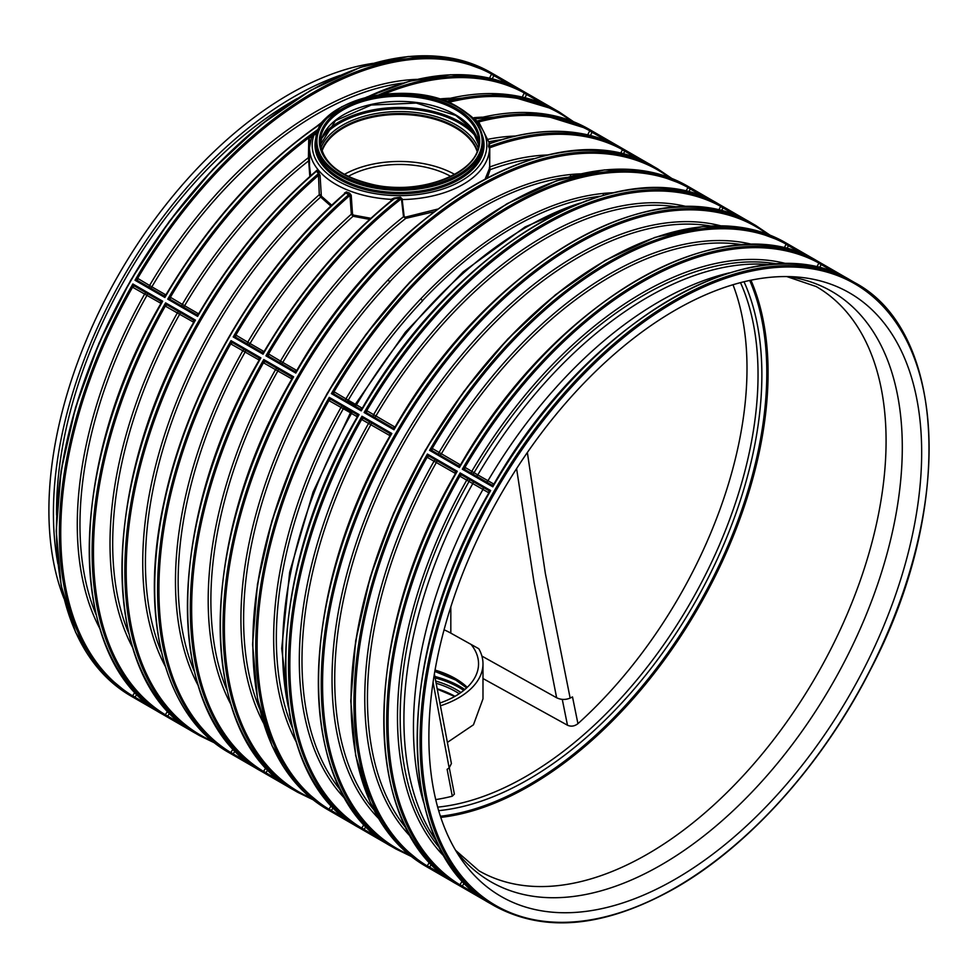 <?xml version="1.0" encoding="UTF-8"?>
<svg xmlns="http://www.w3.org/2000/svg" width="978" height="978" viewBox="0 0 978 978"><rect width="100%" height="100%" fill="white"/><g stroke="black" fill="none" stroke-linecap="round" stroke-linejoin="round"><path stroke-width="1.47" d="M489.134 142.788L488.572 146.358A0.99 0.868 -159.7 0 0 489.11 146.627L489.672 143.717L490.76 143.326A0.99 0.77 -177.6 0 1 489.917 143.485M404.159 216.541L402.092 198.803L400.418 197.25L394.146 198.021L394.22 198.815L400.54 197.764L401.432 198.766L403.523 216.749L405.809 218.363L405.613 217.079L403.523 216.749A337.153 194.659 120 0 0 280.503 361.065L268.571 353.963L265.93 355.833L269.011 356.481A1.968 1.528 120.8 0 1 268.999 356.481A1.968 1.528 120.8 0 1 268.693 354.024M370.87 218.29L353.388 215.087L352.52 214.072L351.212 195.209L349.549 193.118L346.2 191.92L345.784 193.057L350.002 195.331L351.334 214.206L353.058 216.248L369.647 219.402M331.799 205.27L321.334 196.113L320.075 175.429L317.312 170.196A0.99 0.685 -34.2 0 1 316.566 171.113L318.425 173.656L319.293 194.695L320.65 197.067L330.931 206.101M322.544 122.91A0.99 0.685 34.7 0 1 322.165 122.886L316.921 131.761L309.989 136.92L308.718 139.976L308.437 157.641L309.83 176.529M444.073 629.795A73.863 42.641 180 0 1 450.821 633.133L478.78 648.72A83.46 48.191 0 0 1 482.985 663.817A83.46 48.191 0 0 1 440.344 705.835M450.834 176.419L450.821 176.419A73.863 42.641 0 0 0 348.205 176.419M481.897 656.091L556.629 697.754C561.005 699.869 565.504 699.979 570.137 698.096L545.308 573.218L527.362 452.496M439.819 703.06A79.035 45.624 0 0 0 455.406 696.079A79.035 45.624 0 0 0 478.548 663.817A79.035 45.624 0 0 0 471.054 644.416M482.985 663.817L482.985 698.842L473.462 724.796L447.325 742.449M435.051 670.089A79.035 45.624 180 0 1 467.239 687.326M732.987 284.732A327.936 189.341 -60 0 1 577.937 723.671L572.509 696.923L570.137 698.096M433.058 682.289L449.159 767.95L451.396 763.525M449.159 767.95L447.117 769.319L452.288 796.202A327.936 189.341 -60 0 1 435.736 799.601M482.985 678.536L567.472 725.211C571.042 726.813 574.526 726.299 577.937 723.671M454.379 794.075L452.288 796.202M488.951 143.289A0.99 0.868 -177.3 0 0 489.672 143.717L490.76 143.326L489.672 143.717A359.941 207.813 120 0 1 620.847 147.605L620.773 147.568M488.572 146.358L489.367 148.411A0.99 0.697 156.5 0 1 489.611 147.861L489.11 146.627A359.941 207.813 120 0 1 623.719 149.267L622.473 149.646L620.431 153.729M489.367 148.411L489.611 147.861A359.024 207.287 120 0 1 622.473 149.646L624.856 150.991L623.719 149.267L653.438 166.431M401.371 199.781L402.031 199.561A90.013 51.968 0 0 0 489.489 149.072L489.685 167.006L489.77 148.742M489.403 167.311L489.318 168.754A0.99 0.868 -171.7 0 0 490.186 169.659L489.685 167.006A337.153 194.659 120 0 1 547.79 154.952M402.092 198.803L401.432 198.766A359.024 207.287 120 0 0 268.571 353.963A1.968 1.528 114.6 0 0 268.974 356.457L294.671 371.298L295.784 373.07L296.64 370.784C390.369 205.808 559.844 108.375 653.548 166.492L653.573 166.504A359.941 207.813 120 0 0 295.784 373.07L265.93 355.833A359.941 207.813 120 0 1 400.54 197.764L400.418 197.25M394.146 198.021L391.163 199.353L392.325 199.891L391.775 200.478L394.22 198.815A359.941 207.813 120 0 0 263.058 354.17L263.913 351.884C300.173 290.625 342.972 239.965 392.325 199.891M296.799 370.503L282.789 362.41A335.32 193.595 120 0 1 386.212 234.781A335.32 193.595 120 0 1 391.432 230.209A335.32 193.595 120 0 1 398.498 224.243A335.32 193.595 120 0 1 405.809 218.363L434.073 211.737M487.399 177.666L490.186 169.659A335.32 193.595 120 0 1 497.484 167.104A335.32 193.595 120 0 1 504.562 164.891A335.32 193.595 120 0 1 509.782 163.436A335.32 193.595 120 0 1 533.744 158.668M489.318 168.754L485.259 178.791M437.496 209.145L405.613 217.079M391.982 200.209L391.102 199.622L390.943 201.003M353.388 215.087L353.058 216.248A335.32 193.595 120 0 0 250.062 343.522L235.845 335.063L233.204 336.945L236.285 337.593L261.945 352.398L263.058 354.17L233.204 336.945A359.941 207.813 120 0 1 349.17 194.28L349.549 193.118M352.52 214.072L351.334 214.206A337.153 194.659 120 0 0 247.764 342.166A1.968 1.528 120.8 0 0 247.63 344.134M351.212 195.209L350.002 195.331A359.024 207.287 120 0 0 235.845 335.063A1.968 1.528 114.6 0 0 236.236 337.569L261.921 352.398A1.968 1.675 -66.6 0 0 263.767 352.153M346.2 191.92L345.038 193.228C258.877 267.764 187.299 389.941 163.962 502.337C138.631 617.069 164.414 716.678 229.243 752.779A359.941 207.813 -60 0 1 154.695 587.998A359.941 207.813 -60 0 1 345.784 193.057L344.733 193.742M344.623 192.837L344.574 193.632M321.334 196.113A0.99 0.66 -41.5 0 1 320.65 197.067A335.32 193.595 120 0 0 161.48 652.289M320.833 194.769L319.293 194.695A337.153 194.659 120 0 0 165.282 666.324M320.075 175.429L318.522 175.343A359.024 207.287 120 0 0 133.326 497.68A359.024 207.287 120 0 0 212.666 741.251M319.146 172.715A0.99 0.672 -37.9 0 1 318.425 173.656A359.941 207.813 120 0 0 124.854 570.761A359.941 207.813 120 0 0 199.402 735.542L131.064 696.091A359.941 207.813 -60 0 1 56.516 531.311A359.941 207.813 -60 0 1 213.632 169.072A359.941 207.813 -60 0 1 491.005 72.641L559.343 112.091A359.941 207.813 120 0 0 446.371 101.602M317.312 170.196L316.481 170.478A0.99 0.623 -177.9 0 1 316.542 170.624M316.554 170.71A0.99 0.623 -177.9 0 1 316.554 170.734L316.395 170.795C271.224 209.708 231.908 257.483 198.448 314.097L197.593 316.383L196.468 314.598A1.968 1.675 -66.6 0 0 196.602 314.671A1.968 1.675 -66.6 0 0 198.314 314.366M316.566 171.113L316.566 171.113A359.941 207.813 120 0 0 197.593 316.383L167.751 299.146L170.82 299.794A1.968 1.528 120.8 0 1 170.502 297.336L167.751 299.146A359.941 207.813 120 0 1 318.755 128.9A0.99 0.709 25 0 0 318.95 128.913M309.513 160.453A0.99 0.721 8.1 0 1 309.072 160.539A335.32 193.595 120 0 0 184.61 305.723L170.502 297.336M310.662 175.783L309.513 165.893M309.513 157.556L308.437 157.641A337.153 194.659 120 0 0 182.311 304.378A1.968 1.528 120.8 0 0 182.165 306.346M310.368 140.233L308.718 139.976M310.381 140.404A90.013 51.968 0 0 0 309.513 147.617L311.395 137.886L309.989 136.92A359.024 207.287 120 0 0 170.392 297.275A1.968 1.528 114.6 0 0 170.783 299.769L196.492 314.61L170.82 299.794M309.513 165.93L309.513 147.617A90.013 51.968 0 0 0 391.163 199.353L391.102 199.622M311.395 137.886L313.962 135.111L313.253 134.194M317.434 132.666L316.921 131.761L317.764 131.737M467.472 113.546A87.323 50.416 0 0 1 420.161 194.206A87.323 50.416 0 0 1 313.962 135.111L317.679 132.837M324.134 121.211L322.165 122.886A359.941 207.813 120 0 0 164.866 297.483L165.722 295.197C210.209 220.466 263.119 162.397 324.451 120.979M385.283 93.974L384.684 93.802A0.99 0.77 -82 0 0 384.623 94.047M524.978 97.702L526.665 94.304L525.528 92.58L524.281 92.959A359.024 207.287 120 0 0 384.684 93.802L382.973 94.23M366.127 97.311L409.33 81.247L450.613 74.731L488.768 77.971L522.521 90.844M590.443 135.502L592.13 132.103L589.746 130.746L587.705 134.83M344.354 174.414A79.035 45.624 180 0 1 454.684 174.414M322.006 151.162A79.035 45.624 180 0 1 399.513 114.426A79.035 45.624 180 0 1 477.032 151.162M477.081 151.015A79.132 45.685 0 0 0 399.513 114.365A79.132 45.685 0 0 0 321.945 151.015M620.81 147.592L590.993 130.38L589.746 130.746A359.024 207.287 120 0 0 478.548 122.005M281.346 363.608A1.968 1.137 -60 0 0 282.789 362.41L280.503 361.065A1.968 1.528 120.8 0 0 280.356 363.034M259.659 708.977A335.32 193.595 120 0 1 243.608 619.233A335.32 193.595 120 0 1 389.99 281.774A1.968 0.611 43.4 0 1 388.095 279.867L388.107 279.879A337.153 194.659 120 0 0 240.93 619.172A337.153 194.659 120 0 0 263.473 723.011M580.516 173.852A337.153 194.659 120 0 0 570.565 174.524L570.565 174.536A1.968 1.491 -95.7 0 0 570.81 176.309A1.968 1.479 -95.7 0 1 570.565 174.536A337.141 194.646 120 0 0 388.107 279.879M526.665 94.304L524.281 92.959L522.252 97.042M567.093 177.373A335.32 193.595 120 0 0 389.831 281.676M613.255 192.739A337.153 194.659 120 0 0 603.292 193.424A1.968 1.491 -95.7 0 0 603.536 195.209A1.968 1.479 -95.7 0 1 603.292 193.436A337.141 194.646 120 0 0 420.833 298.779L420.833 298.779A337.153 194.659 120 0 0 345.955 398.853L334.036 391.75L331.395 393.633L334.464 394.268A1.968 1.528 120.8 0 1 334.146 391.811M599.82 196.272A335.32 193.595 120 0 0 422.557 300.576M355.332 404.305L348.254 400.21A335.32 193.595 120 0 1 422.716 300.662A1.968 0.611 43.4 0 1 420.833 298.767M688.622 192.189L690.309 188.791L687.925 187.434L685.896 191.517M260.845 771.006L260.882 771.031C163.717 719.001 163.326 523.413 259.353 359.794L260.906 357.899L258.791 357.814L233.106 342.985A1.968 1.528 -54.6 0 0 230.747 343.889L259.194 360.075M230.857 752.375L231.052 753.806L233.155 753.879L230.857 752.375L233.277 748.732M429.648 862.107L427.129 865.921L427.423 867.18L429.489 867.303L431.591 864.149M455.882 472.9A1.968 1.675 126.6 0 0 455.308 471.286A1.968 1.675 126.6 0 1 455.308 471.286L455.161 471.188A1.968 1.675 126.6 0 1 455.296 471.274L455.589 473.694L457.276 471.286L455.161 471.188L429.525 456.396L427.423 454.049L427.129 457.264L455.528 473.511M297.019 98.644A335.32 193.595 120 0 0 56.565 511.237A335.32 193.595 120 0 0 56.59 515.088M428.877 736.911A348.461 201.187 120 0 0 460.394 857.938A348.461 201.187 120 0 0 849.503 695.248A348.461 201.187 120 0 0 795.847 276.921A348.461 201.187 120 0 0 428.877 736.911M460.491 464.917L432.337 448.499L429.574 450.32L432.655 450.968A1.968 1.528 -59.2 0 0 432.655 450.956L458.315 465.772L459.428 467.545L460.283 465.259C554.013 300.283 723.488 202.862 817.192 260.979L817.082 260.906M786.813 248.877L788.5 245.478L787.363 243.754L786.116 244.121L784.075 248.216M458.364 465.809A1.968 1.687 121 0 1 458.327 465.785L432.618 450.944A1.968 1.528 -65.4 0 1 432.215 448.437A359.024 207.287 120 0 1 786.116 244.121L788.5 245.478M819.454 267.96L821.227 264.366L818.843 263.021A359.024 207.287 120 0 0 464.953 467.337A1.968 1.528 114.6 0 0 465.345 469.831L465.394 469.856A1.968 1.528 120.8 0 1 465.369 469.856A1.968 1.528 120.8 0 1 465.063 467.398L462.313 469.208L465.394 469.856L491.641 485.027A1.968 1.748 -78.3 0 0 492.068 485.186L493.658 484.526C587.387 319.549 756.862 222.128 850.567 280.246L850.444 280.173M821.227 264.366L820.09 262.642L818.843 263.021L816.703 267.312M491.861 485.125A1.968 1.76 -58.9 0 1 491.677 485.039L492.802 486.812L493.658 484.526M837.718 273.974L818.757 263.192M804.356 254.708L786.019 244.304M490.516 903.599L490.626 903.672C393.449 851.569 393.083 656.091 489.098 492.435L490.65 490.553L488.535 490.455A1.968 1.76 118.9 0 1 488.719 490.577M459.966 476.237A1.968 1.528 -60.8 0 1 462.239 475.284L488.535 490.455L462.252 475.284A1.968 1.528 -60.8 0 0 462.239 475.284L460.161 472.949L459.966 476.237L488.866 492.839M490.65 903.684L460.161 886.08L462.252 886.141L459.966 884.638L460.161 886.08A359.941 207.813 120 0 1 386.677 721.935A359.941 207.813 120 0 1 460.161 472.949L490.65 490.553A359.941 207.813 120 0 0 417.178 739.539A359.941 207.813 120 0 0 490.65 903.684L490.614 903.66M444.929 857.144A346.518 200.062 120 0 1 466.775 480.051A1.968 1.528 119.2 0 1 468.596 478.939M462.215 475.259A1.968 1.528 -54.6 0 0 459.856 476.164A359.024 207.287 120 0 0 459.856 884.809L462.215 886.202M488.866 490.736L488.535 490.455A1.968 1.748 138.3 0 1 489.232 492.203M411.151 837.18A346.518 200.062 120 0 1 434.049 461.151A1.968 1.528 119.2 0 1 435.858 460.051M429.489 456.359A1.968 1.528 -54.6 0 0 427.129 457.264A359.024 207.287 120 0 0 427.129 865.921L429.489 867.303M455.235 471.237A1.968 1.687 119 0 0 455.186 471.2L429.525 456.384A1.968 1.528 -60.8 0 0 429.513 456.384A1.968 1.528 -60.8 0 0 427.227 457.337M769.808 264.647A344.684 198.999 120 0 0 477.802 474.905L465.063 467.398M465.369 469.856L492.068 485.186A1.968 1.748 -78.3 0 0 493.523 484.77M471.726 473.523A1.968 1.528 120.8 0 1 471.775 471.396A346.518 200.062 120 0 1 787.412 263.938M777.828 264.084A344.684 198.999 120 0 0 474.061 472.753A1.968 1.137 -60 0 1 472.484 473.951M439 454.623A1.968 1.528 120.8 0 1 439.049 452.508A346.518 200.062 120 0 1 753.243 244.659M743.304 244.879A344.684 198.999 120 0 0 441.335 453.853A1.968 1.137 -60 0 1 439.758 455.063M460.137 465.54A1.968 1.675 113.4 0 1 458.303 465.772L460.283 465.259M432.337 448.499A1.968 1.528 -59.2 0 0 432.643 450.956M427.227 865.75L445.406 876.422M690.309 188.791L689.184 187.067L687.925 187.434A359.024 207.287 120 0 0 334.036 391.75A1.968 1.528 114.6 0 0 334.427 394.256L360.112 409.085A1.968 1.675 -66.6 0 0 360.246 409.146L362.104 408.572C455.821 243.595 625.297 146.174 719.013 204.292L718.891 204.219M360.185 409.122A1.968 1.687 -59 0 1 360.136 409.097L361.249 410.858L362.104 408.572M358.95 827.645L359.073 827.718C261.908 775.688 261.517 580.101 357.532 416.481L359.085 414.586L357.007 414.513A1.968 1.687 119 0 1 357.043 414.55M331.334 399.696A1.968 1.528 -60.8 0 0 331.322 399.696L356.994 414.513L331.334 399.696L329.244 397.361L328.938 400.577L350.454 412.765M329.244 810.493L331.346 810.566L329.048 809.063L329.244 810.493L359.085 827.73A359.941 207.813 120 0 1 285.613 663.585A359.941 207.813 120 0 1 359.085 414.586L329.244 397.361A359.941 207.813 120 0 0 255.771 646.348A359.941 207.813 120 0 0 329.244 810.493M492.252 78.815L493.939 75.416L492.802 73.692L491.555 74.059L489.513 78.142M493.939 75.416L491.555 74.059A359.024 207.287 120 0 0 137.653 278.375L135.025 280.258L138.057 280.882A1.968 1.528 120.8 0 1 138.081 280.894A1.968 1.528 120.8 0 1 137.776 278.437L137.653 278.375A1.968 1.528 114.6 0 0 138.057 280.882L163.754 295.711L164.866 297.483L135.025 280.258A359.941 207.813 120 0 1 492.802 73.692L522.655 90.917A359.941 207.813 120 0 0 367.386 96.993M509.795 84.646L491.457 74.242M442.252 100.086L502.973 94.035L555.321 109.78M542.521 103.534L524.196 93.13M592.13 132.103L590.993 130.38A359.941 207.813 120 0 0 477.521 120.917M607.974 141.333L589.648 130.93M623.169 154.39L624.856 150.991M640.712 160.221L622.375 149.817M706.165 198.021L687.84 187.617M721.361 211.077L723.035 207.678L721.911 205.955L751.752 223.192A359.941 207.813 120 0 0 393.975 429.758L392.838 427.973L367.19 413.168A1.968 1.528 120.8 0 1 366.872 410.711L364.122 412.52L367.202 413.168L392.838 427.973A1.968 1.675 -66.6 0 0 392.973 428.046L394.831 427.472C488.548 262.495 658.023 165.062 751.74 223.18L751.617 223.118M721.911 205.967L720.664 206.334L718.622 210.417M721.911 205.955L721.911 205.955A359.941 207.813 120 0 0 364.122 412.52L393.975 429.758L394.831 427.472M723.035 207.678L720.664 206.334A359.024 207.287 120 0 0 366.762 410.65A1.968 1.528 114.6 0 0 367.153 413.144L367.202 413.168M738.891 216.908L720.566 206.505M395.026 427.117L366.872 410.711M392.911 428.009A1.968 1.687 -59 0 1 392.863 427.985L392.973 428.046A1.968 1.675 -66.6 0 0 394.684 427.741M373.535 416.836A1.968 1.528 120.8 0 1 373.584 414.709A346.518 200.062 120 0 1 687.791 206.871M677.852 207.091A344.684 198.999 120 0 0 375.882 416.066A1.968 1.137 -60 0 1 374.293 417.264M334.464 394.268L360.246 409.146A1.968 1.675 -66.6 0 0 361.958 408.841M345.821 400.821A1.968 1.528 120.8 0 1 345.955 398.853L348.254 400.21A1.968 1.137 -60 0 1 346.811 401.396M294.72 371.322A1.968 1.687 -59 0 1 294.671 371.298L294.647 371.285A1.968 1.675 -66.6 0 0 294.781 371.359A1.968 1.675 -66.6 0 0 296.493 371.053M263.913 351.884L261.945 352.398A1.968 1.687 -59 0 0 261.994 352.435M264.072 351.615L250.062 343.522A1.968 1.137 -60 0 1 248.62 344.708M236.285 337.581L236.273 337.581A1.968 1.528 120.8 0 1 235.955 335.124M198.62 313.816L184.61 305.723A1.968 1.137 -60 0 1 183.167 306.921M402.826 83.081A335.32 193.595 120 0 0 151.871 286.835L137.776 278.437M163.803 295.747A1.968 1.687 -59 0 1 163.766 295.723L163.742 295.711A1.968 1.675 -66.6 0 0 163.876 295.772L163.876 295.772A1.968 1.675 -66.6 0 0 165.575 295.466M149.438 287.446A1.968 1.528 120.8 0 1 149.585 285.478A337.153 194.659 120 0 1 416.872 79.365M165.893 294.916L151.871 286.835A1.968 1.137 -60 0 1 150.441 288.021M162.58 714.27L162.703 714.343C65.526 662.314 65.147 466.726 161.162 303.094L162.715 301.212L160.624 301.138A1.968 1.687 119 0 1 160.673 301.175M161.321 302.838A1.968 1.675 126.6 0 0 160.747 301.224A1.968 1.675 126.6 0 1 160.747 301.224A1.968 1.675 126.6 0 0 160.6 301.126L134.964 286.322L132.861 283.987L132.568 287.202L161.003 303.376M134.927 286.297L134.964 286.322A1.968 1.528 -60.8 0 0 134.952 286.322L134.927 286.297A1.968 1.528 -54.6 0 0 132.568 287.202A359.024 207.287 120 0 0 132.568 695.859L132.861 697.118L134.964 697.192L132.666 695.688L134.927 697.241M162.715 714.356L132.861 697.118A359.941 207.813 120 0 1 59.389 532.973A359.941 207.813 120 0 1 132.861 283.987L162.715 301.212A359.941 207.813 120 0 0 89.242 550.211A359.941 207.813 120 0 0 162.715 714.356L162.678 714.331M99.817 628.524A337.153 194.659 120 0 1 144.671 293.987A1.968 1.528 119.2 0 1 146.309 292.874M161.162 303.094L160.624 301.138L134.964 286.322A1.968 1.528 -60.8 0 0 132.666 287.275M195.319 733.17L195.429 733.243C98.265 681.214 97.873 485.614 193.888 321.994L195.441 320.112L193.363 320.038A1.968 1.687 119 0 1 193.399 320.063M167.654 716.14L165.294 714.747L165.6 716.018L167.69 716.079L165.294 714.747A359.024 207.287 120 0 1 165.294 306.102A1.968 1.528 -54.6 0 1 167.654 305.197L193.351 320.038L167.69 305.222A1.968 1.528 -60.8 0 0 167.678 305.209L165.6 302.874L165.404 306.175L193.73 322.275M132.556 647.424A337.153 194.659 120 0 1 177.397 312.874A1.968 1.528 119.2 0 1 179.035 311.774M167.678 305.209A1.968 1.528 -60.8 0 0 165.404 306.175M193.888 321.994L193.351 320.038A1.968 1.675 126.6 0 1 193.461 320.112A1.968 1.675 126.6 0 1 193.473 320.112A1.968 1.675 126.6 0 1 194.06 321.738M233.106 342.985L231.052 340.674L230.747 343.889A359.024 207.287 120 0 0 230.747 752.547L233.106 753.928M198.008 685.211A337.153 194.659 120 0 1 242.862 350.674A1.968 1.528 119.2 0 1 244.5 349.562M258.864 357.862A1.968 1.687 119 0 0 258.815 357.826A1.968 1.675 126.6 0 1 258.925 357.899L233.155 343.009A1.968 1.528 -60.8 0 0 230.857 343.963M259.353 359.794L258.925 357.911A1.968 1.675 126.6 0 1 258.925 357.911A1.968 1.675 126.6 0 1 259.512 359.525M293.498 789.857L293.608 789.931C196.444 737.901 196.065 542.313 292.08 378.682L293.632 376.799L291.542 376.726A1.968 1.687 119 0 1 291.591 376.75M292.239 378.425A1.968 1.675 126.6 0 0 291.664 376.799A1.968 1.675 126.6 0 0 291.652 376.799A1.968 1.675 126.6 0 0 291.517 376.713L265.882 361.909L263.779 359.562L263.473 362.789L291.921 378.963M265.845 361.884L265.882 361.909A1.968 1.528 -60.8 0 0 265.869 361.897L265.845 361.884A1.968 1.528 -54.6 0 0 263.473 362.789A359.024 207.287 120 0 0 263.473 771.434L263.779 772.706L265.882 772.767L263.583 771.263L265.845 772.828M230.735 704.111A337.153 194.659 120 0 1 275.588 369.562A1.968 1.528 119.2 0 1 277.226 368.461M291.652 376.799L265.882 361.909A1.968 1.528 -60.8 0 0 263.583 362.862M296.2 741.899A337.153 194.659 120 0 1 341.041 407.361A1.968 1.528 119.2 0 1 342.679 406.249M329.048 400.65A1.968 1.528 -60.8 0 1 331.322 399.696A1.968 1.528 -54.6 0 0 328.938 400.577A359.024 207.287 120 0 0 328.938 809.234L331.297 810.615M350.589 412.435L344.488 408.914A1.968 1.137 120 0 0 344.647 407.386M357.532 416.481L357.117 414.599A1.968 1.675 126.6 0 1 357.704 416.212M391.689 846.545L391.799 846.618C294.635 794.588 294.244 599.001 390.271 435.369L391.823 433.486L389.733 433.413A1.968 1.687 119 0 1 389.782 433.437M390.43 435.112A1.968 1.675 126.6 0 0 389.843 433.486L389.843 433.486A1.968 1.675 126.6 0 0 389.709 433.401L364.06 418.596L361.97 416.249L361.664 419.476L390.063 435.723M364.024 418.572L364.024 418.572A1.968 1.528 -54.6 0 0 361.664 419.476A359.024 207.287 120 0 0 361.664 828.121L361.97 829.393L364.073 829.454L361.774 827.95L364.024 829.515M391.823 846.63L361.97 829.393A359.941 207.813 120 0 1 288.498 665.248A359.941 207.813 120 0 1 361.97 416.249L391.823 433.486A359.941 207.813 120 0 0 318.339 682.473A359.941 207.813 120 0 0 391.823 846.63L391.787 846.606M345.699 799.393A346.518 200.062 120 0 1 368.596 423.364A1.968 1.528 119.2 0 1 370.405 422.251M390.259 435.369L389.733 433.413L364.073 418.596A1.968 1.528 -60.8 0 0 361.774 419.55M165.6 716.018L195.441 733.255A359.941 207.813 120 0 1 121.969 569.098A359.941 207.813 120 0 1 195.441 320.112L165.6 302.874A359.941 207.813 120 0 0 92.115 551.873A359.941 207.813 120 0 0 165.6 716.018L165.6 716.018M347.777 401.958A1.968 1.137 120 0 0 349.024 401.053L355.124 404.574M349.024 401.053L348.327 402.276M345.185 407.692L344.488 408.914M372.936 63.362A339.757 196.162 120 0 0 48.9 510.43A339.757 196.162 120 0 0 63.986 598.475M339.977 75.392A339.757 196.162 120 0 0 53.423 513.047A339.757 196.162 120 0 0 57.934 563.927M475.565 119.01A359.941 207.813 -60 0 1 589.196 129.328L657.534 168.778A359.941 207.813 120 0 0 380.161 265.221A359.941 207.813 120 0 0 223.033 627.448A359.941 207.813 120 0 0 297.581 792.229L313.131 799.772M482.337 117.164A337.153 194.659 120 0 0 474.085 117.678M570.92 120.722A359.024 207.287 120 0 0 448.413 102.433M220.16 625.786A359.941 207.813 120 0 0 293.632 789.943L263.779 772.706A359.941 207.813 120 0 1 190.307 608.56A359.941 207.813 120 0 1 263.779 359.562L293.632 376.799A359.941 207.813 120 0 0 220.16 625.786M187.434 606.898A359.941 207.813 120 0 0 260.906 771.043L231.052 753.806A359.941 207.813 120 0 1 157.58 589.661A359.941 207.813 120 0 1 231.052 340.674L260.906 357.899A359.941 207.813 120 0 0 187.434 606.898M620.834 147.605L620.834 147.605C584.013 127.421 540.516 125.966 490.333 143.253L489.134 142.617L479.012 122.507L457.056 106.59M442.557 100.196A359.941 207.813 120 0 1 555.382 109.817L525.528 92.58A359.941 207.813 120 0 0 378.914 94.768M450.821 633.133L450.821 606.861M516.592 468.621L534.037 582.362L556.629 697.754M437.117 688.72A79.181 45.709 180 0 1 454.978 696.324M460.956 692.522A80.514 46.492 0 0 0 456.457 689.698A80.514 46.492 0 0 0 435.687 681.03M459.195 693.72A79.181 45.709 0 0 0 455.503 691.446A79.181 45.709 0 0 0 436.09 683.231M463.755 690.395A84.683 48.888 0 0 0 459.403 687.681A84.683 48.888 0 0 0 435.1 677.888M464.819 689.514A85.575 49.413 0 0 0 460.027 686.519A85.575 49.413 0 0 0 434.831 676.446M434.917 670.835A79.132 45.685 180 0 1 455.467 679.392A79.132 45.685 180 0 1 466.848 687.705M562.277 699.38L567.472 725.211M437.667 807.143A327.936 189.341 120 0 0 526.152 776.324A327.936 189.341 120 0 0 740.493 282.642M457.936 107.421A82.629 47.702 0 0 0 319.708 128.803A82.629 47.702 0 0 0 420.907 187.226A82.629 47.702 0 0 0 457.936 107.421M322.165 123.631A83.607 48.277 0 0 0 315.906 141.957A83.607 48.277 0 0 0 399.513 190.233A83.607 48.277 0 0 0 483.132 141.957C482.729 128.411 474.501 116.883 458.437 107.372C410.564 76.736 312.349 99.915 315.906 141.957L315.906 144.194A83.607 48.277 0 0 0 399.513 192.47A83.607 48.277 0 0 0 483.132 144.194L483.132 141.957M515.064 136.052A337.153 194.659 120 0 0 488.413 139.218M501.017 139.768A335.32 193.595 120 0 0 488.988 141.749M331.566 113.546A87.323 50.416 0 0 0 320.698 123.509M316.664 135.404A84.499 48.79 0 0 0 399.513 193.791A84.499 48.79 0 0 0 482.374 135.404M320.344 141.957A79.181 45.709 180 0 1 369.219 99.719A79.181 45.709 180 0 1 455.503 109.634A79.181 45.709 180 0 1 478.694 141.957C480.907 171.272 423.401 195.563 374.488 184.928C340.222 177.067 322.165 162.751 320.344 141.957M456.2 108.424A80.159 46.284 0 0 0 322.092 129.169A80.159 46.284 0 0 0 420.271 185.857A80.159 46.284 0 0 0 456.2 108.424M478.572 144.524A79.181 45.709 0 0 0 455.503 114.805A79.181 45.709 0 0 0 371.31 104.414A79.181 45.709 0 0 0 320.466 144.524M321.799 150.6A79.132 45.685 180 0 1 376.286 115.526A79.132 45.685 180 0 1 455.467 126.895A79.132 45.685 180 0 1 477.227 150.6M321.004 147.8A80.477 46.455 180 0 1 377.117 113.375A80.477 46.455 180 0 1 456.42 125.147A80.477 46.455 180 0 1 478.034 147.8M321.982 138.032A84.683 48.888 180 0 1 459.403 123.118A84.683 48.888 180 0 1 477.044 138.032M323.987 133.656A85.575 49.413 180 0 1 460.027 121.957A85.575 49.413 180 0 1 475.039 133.656M669.111 177.409A359.024 207.287 120 0 0 388.816 258.192A359.024 207.287 120 0 0 224.378 627.473A359.024 207.287 120 0 0 310.845 797.938M449.611 98.265A337.153 194.659 120 0 0 438.963 99.01M687.375 186.016L648.646 171.663L604.502 169.891L556.678 180.734L507.007 203.742L457.349 238.033L409.623 282.3L365.638 334.831L327.08 393.608L295.454 456.371L271.945 520.736L257.471 584.208L252.593 644.38L257.507 698.915L272.031 745.749L295.637 783.085L327.434 809.466A359.941 207.813 120 0 1 252.886 644.685A359.941 207.813 120 0 1 410.002 282.446A359.941 207.813 120 0 1 687.375 186.016L755.713 225.466A359.941 207.813 120 0 0 478.34 321.909A359.941 207.813 120 0 0 321.224 684.135A359.941 207.813 120 0 0 395.772 848.916L411.31 856.459M719.026 204.292L689.184 187.067A359.941 207.813 120 0 0 331.395 393.633L361.249 410.858A359.941 207.813 120 0 1 719.026 204.292M420.063 741.202A359.941 207.813 120 0 0 494.611 905.983C545.015 933.342 605.174 927.413 675.077 888.195C749.649 845.615 823.342 763.146 870.664 669.343C954.271 509.99 947.144 331.469 854.552 282.532A359.941 207.813 120 0 0 577.179 378.963A359.941 207.813 120 0 0 420.063 741.202M457.276 884.418L427.423 867.18A359.941 207.813 120 0 1 353.95 703.035A359.941 207.813 120 0 1 427.423 454.049L457.276 471.286A359.941 207.813 120 0 0 383.804 720.273A359.941 207.813 120 0 0 457.276 884.418C360.087 832.376 359.708 636.788 455.724 473.169M854.552 282.532L785.566 242.703A359.941 207.813 120 0 0 508.193 339.134A359.941 207.813 120 0 0 351.078 701.373A359.941 207.813 120 0 0 425.626 866.153L494.611 905.983M850.591 280.246L820.09 262.642A359.941 207.813 120 0 0 462.313 469.208L492.802 486.812A359.941 207.813 120 0 1 850.591 280.246M817.217 260.979L787.363 243.754A359.941 207.813 120 0 0 429.574 450.32L459.428 467.545A359.941 207.813 120 0 1 817.217 260.979M710.578 225.979A344.684 198.999 120 0 0 461.836 358.95A344.684 198.999 120 0 0 334.721 679.465A344.684 198.999 120 0 0 373.645 809.564M720.517 225.759A346.518 200.062 120 0 0 465.516 350.442A346.518 200.062 120 0 0 332.031 679.417A346.518 200.062 120 0 0 378.425 818.28M523.67 195.062A359.024 207.287 120 0 0 252.837 643.915M438.67 810.652A330.43 190.771 120 0 0 528.206 779.552A330.43 190.771 120 0 0 744.026 281.75M440.393 816.239A336.469 194.255 120 0 0 528.89 784.857A336.469 194.255 120 0 0 749.735 280.454M440.785 817.4A337.3 194.744 120 0 0 529.575 785.933A337.3 194.744 120 0 0 750.933 280.209M455.552 850.273L478.927 870.775A337.3 194.744 120 0 0 647.57 854.063A337.3 194.744 120 0 0 867.926 556.837A337.3 194.744 120 0 0 816.227 286.554L786.789 276.566M455.87 850.799A340.87 196.81 120 0 0 661.262 864.894A340.87 196.81 120 0 0 893.22 528.316A340.87 196.81 120 0 0 787.388 276.578M675.272 887.755A358.963 207.25 -60 0 1 455.455 575.027A358.963 207.25 -60 0 1 895.09 321.2A358.963 207.25 -60 0 1 675.272 887.755M621.849 251.749A359.024 207.287 120 0 0 351.029 700.603M478.78 895.689L462.252 886.141L464.428 882.865M469.354 479.379A1.968 1.137 -60 0 1 469.098 481.359A344.684 198.999 120 0 0 440.271 848.757M473.083 481.543A1.968 1.137 -60 0 1 472.839 483.511A344.684 198.999 120 0 0 436.738 841.532M482.912 487.215A1.968 1.638 -59.7 0 1 482.985 489.403A347.74 200.771 120 0 0 423.56 802.143M436.628 460.491A1.968 1.137 -60 0 1 436.371 462.46A344.684 198.999 120 0 0 406.371 828.464M493.89 484.122L477.802 474.905A1.968 1.137 120 0 1 476.225 476.115M729.099 272.923A347.74 200.771 120 0 0 487.985 480.76A1.968 1.638 119.7 0 1 486.042 481.787M462.496 880.811L459.966 884.638M409.036 854.625A359.024 207.287 -60 0 1 322.569 684.16A359.024 207.287 -60 0 1 486.995 314.879A359.024 207.287 -60 0 1 767.29 234.097M327.288 81.675A359.024 207.287 120 0 0 56.467 530.528M296.64 370.784L294.671 371.298L269.011 356.481M165.722 295.197L163.754 295.711L138.094 280.906M347.227 819.735L331.346 810.566L333.4 807.461M379.953 838.623L364.073 829.454L366.127 826.349M281.762 781.935L265.882 772.767L267.948 769.662M249.035 763.048L233.155 753.879L235.209 750.774M150.844 706.36L134.964 697.192L137.03 694.087M183.583 725.248L167.69 716.079L169.756 712.974M362.3 408.229L355.637 404.391M579.734 203.216A344.684 198.999 120 0 0 356.457 404.855A1.968 1.137 120 0 1 354.88 406.053M147.299 293.449A1.968 1.137 -60 0 1 146.993 295.295A335.32 193.595 120 0 0 96.015 614.502M180.038 312.349A1.968 1.137 -60 0 1 179.72 314.183A335.32 193.595 120 0 0 128.741 633.402M245.49 350.136A1.968 1.137 -60 0 1 245.172 351.982A335.32 193.595 120 0 0 194.206 671.189M278.217 369.036A1.968 1.137 -60 0 1 277.911 370.87A335.32 193.595 120 0 0 226.933 690.089M343.681 406.824A1.968 1.137 -60 0 1 343.364 408.67A335.32 193.595 120 0 0 292.385 727.876M350.686 412.973L357.337 416.824M351.75 411.481A1.968 1.137 -60 0 1 351.493 413.449A344.684 198.999 120 0 0 288.51 707.644M371.163 422.692A1.968 1.137 -60 0 1 370.906 424.672A344.684 198.999 120 0 0 340.919 790.676M364.183 824.32L361.774 827.95M331.456 805.42L329.048 809.063M266.004 767.632L263.583 771.263M167.813 710.945L165.404 714.576M135.086 692.045L132.666 695.688M475.418 118.864L536.567 113.008L589.196 129.328M573.646 121.785L559.343 112.091M229.243 752.779L297.581 792.229M437.203 689.123L454.684 696.483M466.64 687.901L455.772 680.065L434.819 671.397M214.94 743.084L199.402 735.542M317.275 125.869L341.982 106.59M478.56 144.548L471.909 128.949L455.809 115.477L416.286 103.069L371.285 105.025L335.491 120.673L320.466 144.548M434.379 673.989L451.42 763.635M454.391 794.136L449.293 767.84M327.434 809.466L395.772 848.916M785.566 242.703L746.825 228.351L702.693 226.578L654.869 237.422L605.186 260.429L555.541 294.72L507.802 338.987L463.816 391.518L425.271 450.296L393.633 513.059L370.136 577.423L355.662 640.896L350.784 701.067L355.699 755.603L370.222 802.437L393.828 839.772L425.626 866.153M488.878 490.748L489.098 492.435M770.028 235.16L755.713 225.466M671.837 178.473L657.534 168.778M131.064 696.091L99.267 669.71L75.661 632.375L61.137 585.541L56.223 531.017L61.101 470.87L75.563 407.398L99.059 343.046L130.685 280.27L169.231 221.48L213.216 168.949L260.955 124.683L310.613 90.379L360.307 67.36L408.132 56.516L452.264 58.289L491.005 72.641M352.813 405.002L355.381 404.232L405.295 332.288L463.107 271.872L525.064 226.933L587.167 200.417M196.615 314.671L198.448 314.097M291.664 376.799L292.08 378.682M289.806 715.48L281.713 648.438L289.647 572.313L313.07 492.032L350.417 412.826L349.806 410.222M263.547 772.486L259.769 770.163M259.745 770.138L263.534 772.473"/></g></svg>
